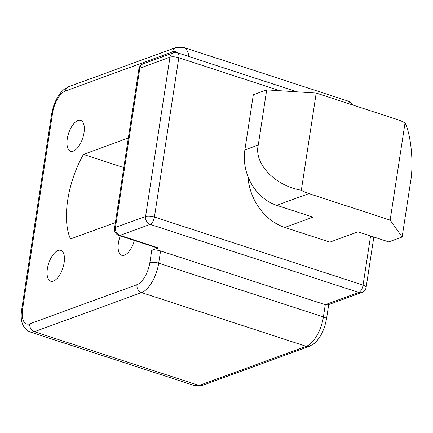 <?xml version="1.0" encoding="UTF-8"?>
<svg xmlns="http://www.w3.org/2000/svg" width="433" height="433" viewBox="0 0 433 433"><rect width="100%" height="100%" fill="white"/><g stroke="black" fill="none" stroke-linecap="round" stroke-linejoin="round"><path stroke-width="0.65" d="M53.411 281.093A16.248 7.453 108.1 0 1 50.71 281.223A16.248 7.453 108.1 0 1 47.906 266.154A16.248 7.453 108.1 0 1 58.098 250.463A16.248 7.453 108.1 0 1 60.793 250.334A16.248 7.453 108.1 0 1 63.597 265.402A16.248 7.453 108.1 0 1 53.411 281.093M73.296 151.133A16.248 7.453 108.1 0 1 70.595 151.263A16.248 7.453 108.1 0 1 67.792 136.195A16.248 7.453 108.1 0 1 77.983 120.498A16.248 7.453 108.1 0 1 80.679 120.369A16.248 7.453 108.1 0 1 83.482 135.437A16.248 7.453 108.1 0 1 73.296 151.133M134.387 240.477A16.248 7.453 108.1 0 1 124.46 255.156A16.248 7.453 108.1 0 1 121.76 255.286A16.248 7.453 108.1 0 1 120.298 235.882M115.384 222.567L70.509 238.951A64.993 29.807 108.1 0 1 83.445 154.408L128.32 138.024M123.8 167.576L83.445 154.408M284.844 227.433L312.978 217.16L276.741 205.334A45.492 38.039 -110.1 0 1 244.872 149.905L253.31 94.767L266.706 89.875L258.268 145.012C253.749 163.506 275.107 185.925 301.341 190.222A45.492 38.039 69.9 0 0 308.897 193.594L390.149 220.116L405.017 122.961C411.074 134.625 413.829 163.831 410.576 181.86L402.138 236.997L388.742 241.89L357.999 231.855L329.865 242.123L284.844 227.433A51.992 43.473 -110.1 0 1 247.914 176.399M177.649 52.842A19.496 8.941 -71.9 0 0 172.621 51.863L65.443 90.99A19.496 8.941 -71.9 0 0 52.582 113.035L22.586 309.081A19.496 8.941 -71.9 0 0 29.817 323.792L136.996 284.67A19.496 8.941 -71.9 0 0 149.856 262.62L151.734 250.366A6.5 1.954 8.7 0 1 160.573 250.94L325.28 304.697L327.895 304.875L361.939 292.448A6.5 5.434 -110.1 0 1 358.773 292.47L150.143 224.375L120.001 235.379L158.429 247.925A6.5 2.982 108.1 0 1 157.352 247.974L118.918 235.433A6.5 2.982 -71.9 0 0 120.001 235.379A6.5 5.434 69.9 0 1 115.449 227.46L145.591 216.457L169.963 57.172L139.821 68.176L115.449 227.46A6.5 1.954 8.7 0 0 114.512 228.272A6.5 6.5 0 0 0 118.918 235.433M151.734 250.366L158.429 247.925M266.706 89.875L316.209 93.063L301.341 190.222M405.017 122.961A45.492 38.039 69.9 0 0 397.467 119.584L316.209 93.063M390.149 220.116L402.138 236.997M279.859 90.724L178.802 57.741L154.429 217.025L363.06 285.12L370.583 235.963M160.573 250.94L158.695 263.188L323.402 316.951L325.28 304.697L358.773 292.47A6.5 2.982 108.1 0 0 363.06 285.12A6.5 1.954 -171.3 0 1 366.134 287.328L373.831 237.024M202.243 385.451L194.763 385.679A25.996 11.924 -71.9 0 0 199.077 385.473A6.5 5.434 69.9 0 0 202.243 385.451L309.422 346.324A6.5 5.434 69.9 0 1 306.255 346.346L141.548 292.589L34.375 331.71L199.077 385.473L306.255 346.346A25.996 11.924 -71.9 0 0 323.402 316.951A6.5 1.954 8.7 0 1 326.482 319.153L328.712 304.578M244.872 149.905L258.268 145.012M308.897 193.594L276.741 205.334M149.856 262.62A6.5 1.954 8.7 0 1 158.695 263.188A25.996 11.924 108.1 0 1 141.548 292.589A6.5 5.434 69.9 0 1 136.996 284.67M29.817 323.792A6.5 5.434 69.9 0 0 34.375 331.71A25.996 11.924 108.1 0 1 30.056 331.922L194.763 385.679M351.997 104.748A25.996 11.924 -71.9 0 0 348.072 101.078L183.365 47.321A25.996 11.924 108.1 0 1 188.934 56.523M172.621 51.863A6.5 5.434 -110.1 0 1 175.885 47.549L183.365 47.321M65.443 90.99A6.5 5.434 -110.1 0 1 68.706 86.676L175.885 47.549M52.582 113.035A6.5 1.954 -171.3 0 0 51.651 113.847L53.432 106.399L56.155 99.763L58.801 95.244L61.491 91.812L63.981 89.442L68.706 86.676M22.586 309.081A6.5 1.954 -171.3 0 0 21.65 309.893L51.651 113.847M173.227 52.858A6.5 5.434 69.9 0 0 169.963 57.172A6.5 1.954 -171.3 0 1 178.802 57.741A6.5 2.982 108.1 0 0 177.47 52.783A6.5 6.5 0 0 0 173.227 52.858L143.085 63.862A6.5 5.434 69.9 0 0 139.821 68.176A6.5 1.954 -171.3 0 0 138.885 68.982L114.512 228.272M145.591 216.457A6.5 5.434 69.9 0 0 150.143 224.375A6.5 2.982 108.1 0 0 154.429 217.025A6.5 1.954 -171.3 0 0 145.591 216.457M21.65 309.893C19.988 321.318 22.792 328.663 30.056 331.922M348.072 101.078L353.723 105.306M177.47 52.783L297.119 91.834M309.422 346.324L314.147 343.558L316.637 341.188L319.327 337.756L321.973 333.237L324.696 326.601L326.482 319.153M361.939 292.448A6.5 6.5 0 0 0 366.134 287.328M143.085 63.862A6.5 6.5 0 0 0 138.885 68.982"/></g></svg>
